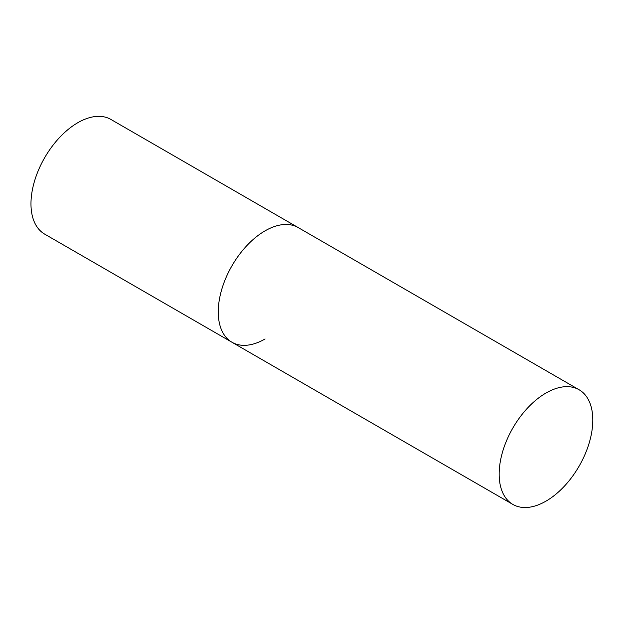 <?xml version="1.0" encoding="UTF-8"?>
<svg xmlns="http://www.w3.org/2000/svg" width="624" height="624" viewBox="0 0 624 624"><rect width="100%" height="100%" fill="white"/><g stroke="black" fill="none" stroke-linecap="round" stroke-linejoin="round"><path stroke-width="0.94" d="M265.067 338.965A66.214 38.228 -60 0 1 231.964 342.248A66.214 38.228 -60 0 1 221.816 289.193A66.214 38.228 -60 0 1 265.067 230.841A66.214 38.228 -60 0 1 298.171 227.565A66.214 38.228 120 0 0 247.151 245.302A66.214 38.228 120 0 0 218.252 311.938A66.214 38.228 120 0 0 231.964 342.248L44.686 234.125A66.214 38.228 -60 0 1 34.538 181.069A66.214 38.228 -60 0 1 77.797 122.717A66.214 38.228 -60 0 1 110.9 119.441L579.088 389.75A66.214 38.228 120 0 0 528.068 407.488A66.214 38.228 120 0 0 499.161 474.115A66.214 38.228 120 0 0 512.873 504.426A66.214 38.228 120 0 0 563.901 486.689A66.214 38.228 120 0 0 592.8 420.061A66.214 38.228 120 0 0 579.088 389.75M231.964 342.248L512.873 504.426"/></g></svg>

